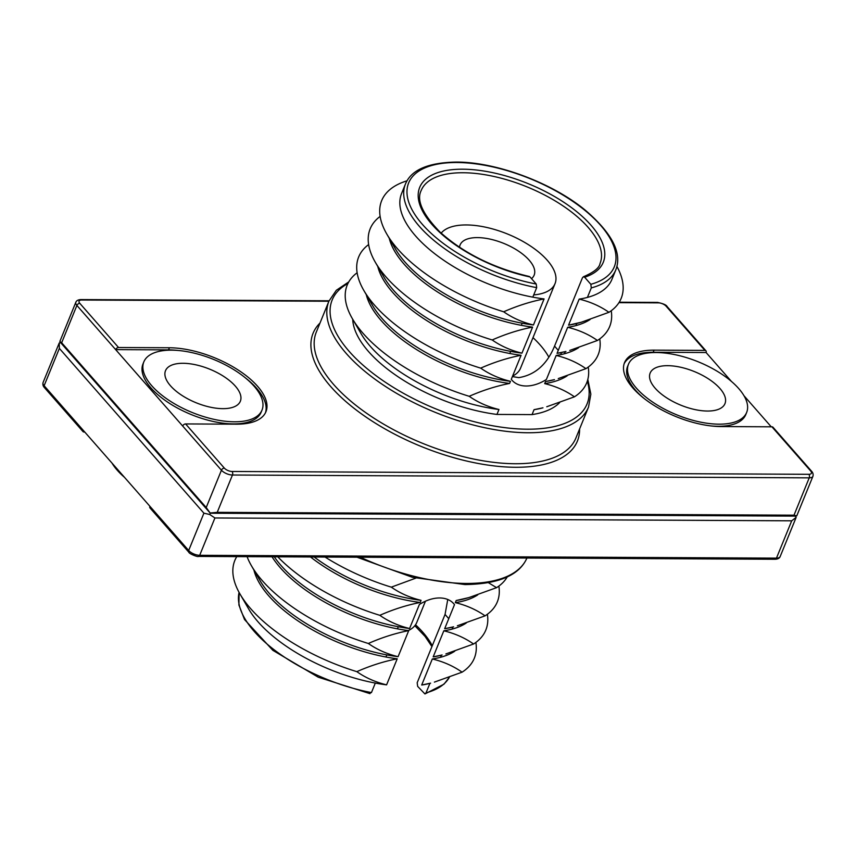 <?xml version="1.0" encoding="UTF-8"?>
<svg xmlns="http://www.w3.org/2000/svg" width="856" height="856" viewBox="0 0 856 856"><rect width="100%" height="100%" fill="white"/><g stroke="black" fill="none" stroke-linecap="round" stroke-linejoin="round"><path stroke-width="1.28" d="M579.18 299.108C590.308 301.804 600.227 306.202 608.937 312.312L581.256 322.241L568.555 325.162L579.18 299.108A113.602 50.921 22.2 0 0 587.409 297.417L591.293 287.916L590.833 284.299A111.045 49.776 22.2 0 0 591.004 215.605A111.045 49.776 22.2 0 0 456.815 162.512A111.045 49.776 22.2 0 0 415.01 214.738A111.045 49.776 22.2 0 0 536.231 284.031L536.691 287.648L532.807 297.15A113.602 50.921 22.2 0 0 544.074 298.937L533.449 324.991C522.235 322.263 512.316 317.854 503.692 311.787C517.227 305.838 530.688 301.547 544.074 298.937M583.375 276.788C593.839 272.315 599.393 267.864 600.045 263.445A96.578 43.292 22.2 0 0 561.996 205.215A96.578 43.292 22.2 0 0 463.075 172.741A96.578 43.292 22.2 0 0 421.205 190.46C416.294 200.218 422.554 214.075 439.973 232.03C463.663 253.226 493.43 268.046 529.286 276.488L530.025 276.959A99.136 44.437 -157.8 0 1 424.672 214.749A99.136 44.437 -157.8 0 1 462.679 169.199A99.136 44.437 -157.8 0 1 581.278 215.519A99.136 44.437 -157.8 0 1 584.637 277.226L583.375 276.788L582.433 277.815L554.549 346.124C546.995 364.442 535.075 374.949 518.811 377.635L512.391 376.576M531.512 278.649A39.997 17.933 22.2 0 0 534.144 275.161A39.997 17.933 22.2 0 0 518.394 251.043A39.997 17.933 22.2 0 0 477.423 237.604A39.997 17.933 22.2 0 0 460.089 244.934A39.997 17.933 22.2 0 0 459.522 247.277M667.659 365.673A40.414 18.115 -157.8 0 1 709.057 379.262A40.414 18.115 -157.8 0 1 724.978 403.625A40.414 18.115 -157.8 0 1 707.463 411.041A40.414 18.115 -157.8 0 1 666.064 397.452A40.414 18.115 -157.8 0 1 650.143 373.088A40.414 18.115 -157.8 0 1 667.659 365.673M718.987 424.169A63.815 28.612 -157.8 0 1 653.61 402.716A63.815 28.612 -157.8 0 1 628.475 364.239A63.815 28.612 -157.8 0 1 656.135 352.533A63.815 28.612 -157.8 0 1 721.512 373.986A63.815 28.612 -157.8 0 1 746.646 412.464A63.815 28.612 -157.8 0 1 718.987 424.169M746.646 412.464L745.79 414.582A63.815 28.612 -157.8 0 1 718.12 426.288A63.815 28.612 -157.8 0 1 711.283 425.956M644.301 398.618A63.815 28.612 -157.8 0 1 627.608 366.357L628.475 364.239M222.828 408.654A40.414 18.115 22.2 0 0 240.343 401.239A40.414 18.115 22.2 0 0 224.422 376.875A40.414 18.115 22.2 0 0 183.024 363.286A40.414 18.115 22.2 0 0 165.508 370.702A40.414 18.115 22.2 0 0 181.429 395.065A40.414 18.115 22.2 0 0 222.828 408.654M112.018 463.117A63.815 28.612 22.2 0 0 124.516 477.348M171.5 350.158A63.815 28.612 22.2 0 0 143.84 361.863A63.815 28.612 22.2 0 0 168.985 400.341A63.815 28.612 22.2 0 0 234.351 421.794A63.815 28.612 22.2 0 0 262.011 410.088A63.815 28.612 22.2 0 0 236.877 371.611A63.815 28.612 22.2 0 0 171.5 350.158M143.84 361.863L142.973 363.971A63.815 28.612 22.2 0 0 168.118 402.448A63.815 28.612 22.2 0 0 233.485 423.902A63.815 28.612 22.2 0 0 261.155 412.196L262.011 410.088M447.752 599.489L445.056 614.437L417.182 682.746L417.664 686.384L424.918 693.927L426.042 692.846L429.926 683.345A113.602 50.921 22.2 0 0 430.6 683.152L421.698 685.025A113.602 50.921 22.2 0 0 429.926 683.345M532.999 337.639A96.578 43.292 -157.8 0 1 548.782 357.048M568.555 325.162A113.602 50.921 22.2 0 0 576.784 323.482A113.602 50.921 22.2 0 0 577.458 323.29L581.256 322.241M608.937 312.312A129.342 57.983 22.2 0 0 616.919 266.441M565.281 351.645A113.602 50.921 22.2 0 0 565.955 351.463L557.053 353.335A113.602 50.921 22.2 0 0 565.281 351.645L564.425 353.763A113.602 50.921 22.2 0 0 578.603 347.697M557.053 353.335L567.688 327.281C578.817 329.977 588.735 334.375 597.435 340.474A129.342 57.983 22.2 0 0 611.238 310.728M597.435 340.474L569.754 350.414M545.561 381.509A113.602 50.921 22.2 0 0 554.463 379.636L545.561 381.509L544.694 383.616A113.602 50.921 22.2 0 0 567.111 375.87M564.425 353.763A113.602 50.921 22.2 0 1 556.197 355.443C567.325 358.14 577.244 362.548 585.943 368.647A129.342 57.983 22.2 0 0 599.746 338.901M585.943 368.647L558.262 378.577M534.058 409.671A113.602 50.921 22.2 0 0 542.971 407.798L534.058 409.671L532.047 414.604A113.602 50.921 22.2 0 0 559.61 402.652M544.694 383.616C555.822 386.313 565.741 390.711 574.451 396.82A129.342 57.983 22.2 0 0 588.243 367.064M574.451 396.82L546.759 406.75M421.698 685.025L432.323 658.97A113.602 50.921 22.2 0 0 440.551 657.28A113.602 50.921 22.2 0 0 454.739 651.223M441.418 655.172A113.602 50.921 22.2 0 0 442.092 654.99L433.19 656.862A113.602 50.921 22.2 0 0 441.418 655.172L440.551 657.28M433.19 656.862L443.825 630.797A113.602 50.921 22.2 0 0 452.054 629.117A113.602 50.921 22.2 0 0 466.231 623.05M452.91 626.999A113.602 50.921 22.2 0 0 453.584 626.817L444.681 628.689A113.602 50.921 22.2 0 0 452.91 626.999L452.054 629.117M488.423 582.701L496.566 587.665L468.885 597.595L456.184 600.516L455.317 602.635A113.602 50.921 22.2 0 0 477.723 594.888M456.184 600.516A113.602 50.921 22.2 0 0 465.086 598.654L468.885 597.595M253.9 570A113.602 50.921 22.2 0 0 385.949 657.012A113.602 50.921 22.2 0 0 397.216 658.799L386.591 684.853C375.377 682.125 365.459 677.727 356.834 671.65C370.37 665.701 383.83 661.41 397.216 658.799M236.791 556.614A129.342 57.983 22.2 0 0 239.98 593.989A129.342 57.983 22.2 0 0 356.834 671.65M272.026 556.785A113.602 50.921 22.2 0 0 397.441 628.85A113.602 50.921 22.2 0 0 408.719 630.626L398.083 656.691C386.88 653.952 376.961 649.554 368.337 643.487C381.862 637.527 395.333 633.237 408.719 630.626M247.084 556.657A129.342 57.983 22.2 0 0 251.482 565.827A129.342 57.983 22.2 0 0 368.337 643.487M310.503 556.967A113.602 50.921 22.2 0 0 420.21 602.463C406.825 605.074 393.364 609.354 379.829 615.314A129.342 57.983 22.2 0 1 277.772 556.807M325.045 557.042A129.342 57.983 22.2 0 0 391.32 587.152L415.823 578.132M533.716 294.924A62.542 28.034 22.2 0 0 555.02 283.678A62.542 28.034 22.2 0 0 530.388 245.972A62.542 28.034 22.2 0 0 466.327 224.946A62.542 28.034 22.2 0 0 441.172 233.132M555.02 283.678L520.534 368.187A62.542 28.034 -157.8 0 1 512.605 376.073M314.152 556.988A113.602 50.921 22.2 0 0 421.077 600.345C409.864 597.616 399.955 593.219 391.32 587.152M496.566 587.665A129.342 57.983 22.2 0 0 507.212 576.955M444.681 628.689L454.493 604.646A34.037 22.641 138.7 0 0 453.723 603.694A34.037 22.641 138.7 0 0 419.387 604.475L409.575 628.518C398.372 625.779 388.453 621.381 379.829 615.314M274.273 556.796A113.602 50.921 22.2 0 0 398.308 626.731A113.602 50.921 22.2 0 0 409.575 628.518M455.317 602.635C466.445 605.331 476.364 609.729 485.074 615.838L457.382 625.768M485.074 615.838A129.342 57.983 22.2 0 0 498.866 586.082M251.482 565.827L260.106 580.721A113.602 50.921 22.2 0 0 386.816 654.904A113.602 50.921 22.2 0 0 398.083 656.691M443.825 630.797C454.953 633.504 464.872 637.902 473.571 644.001L445.89 653.931M473.571 644.001A129.342 57.983 22.2 0 0 487.374 614.255M239.98 593.989L248.615 608.894A113.602 50.921 22.2 0 0 375.313 683.077A113.602 50.921 22.2 0 0 386.591 684.853M432.323 658.97C443.451 661.667 453.37 666.064 462.08 672.174L434.399 682.104M462.08 672.174A129.342 57.983 22.2 0 0 475.872 642.417M421.077 600.345L420.21 602.463M398.308 626.731L397.441 628.85M386.816 654.904L385.949 657.012M375.313 683.077L371.44 692.579L369.257 693.189M352.715 319.256A113.602 50.921 22.2 0 0 496.951 414.432L498.962 409.5C487.749 406.771 477.83 402.363 469.206 396.296C482.741 390.347 496.202 386.056 509.588 383.445L510.454 381.327C499.251 378.598 489.332 374.2 480.698 368.134C494.233 362.174 507.694 357.883 521.09 355.272L511.278 379.315A34.037 22.641 -41.3 0 0 512.048 380.267A34.037 22.641 -41.3 0 0 546.385 379.486L556.197 355.443M357.134 272.754A129.342 57.983 22.2 0 0 352.351 318.635L360.986 333.54A113.602 50.921 22.2 0 0 498.962 409.5M366.272 294.646A113.602 50.921 22.2 0 0 509.588 383.445M352.351 318.635A129.342 57.983 22.2 0 0 469.206 396.296M377.764 266.473A113.602 50.921 22.2 0 0 509.812 353.496A113.602 50.921 22.2 0 0 521.09 355.272M368.626 244.581A129.342 57.983 22.2 0 0 363.843 290.473A129.342 57.983 22.2 0 0 480.698 368.134M363.843 290.473L372.478 305.367A113.602 50.921 22.2 0 0 510.454 381.327M389.255 238.31A113.602 50.921 22.2 0 0 521.315 325.323A113.602 50.921 22.2 0 0 532.582 327.11L521.946 353.164C510.743 350.425 500.824 346.027 492.2 339.96C505.736 334 519.196 329.721 532.582 327.11M380.128 216.418A129.342 57.983 22.2 0 0 375.345 262.3L383.97 277.194A113.602 50.921 22.2 0 0 510.679 351.377A113.602 50.921 22.2 0 0 521.946 353.164M567.688 327.281A113.602 50.921 22.2 0 0 575.917 325.59A113.602 50.921 22.2 0 0 590.094 319.523M375.345 262.3A129.342 57.983 22.2 0 0 492.2 339.96M407.049 180.798A129.342 57.983 22.2 0 0 386.837 234.127L395.472 249.032A113.602 50.921 22.2 0 0 522.171 323.204A113.602 50.921 22.2 0 0 533.449 324.991M587.409 297.417A113.602 50.921 22.2 0 0 611.922 279.377L615.806 269.875A113.602 50.921 -157.8 0 1 591.293 287.916M536.691 287.648A113.602 50.921 -157.8 0 1 405.444 184.029L401.571 193.531A113.602 50.921 22.2 0 0 532.807 297.15M386.837 234.127A129.342 57.983 22.2 0 0 503.692 311.787M510.679 351.377L509.812 353.496M575.917 325.59L576.784 323.482M522.171 323.204L521.315 325.323M530.025 276.959L536.231 284.031M584.637 277.226L590.833 284.299M532.047 414.604L496.951 414.432M425.443 601.212L416.786 622.419A62.542 28.034 -157.8 0 1 408.28 630.572M624.142 363.704A68.073 30.516 -157.8 0 1 653.182 352.265L706.082 352.522L731.484 381.487M743.982 395.718L771.245 426.812M178.337 350.479A68.073 30.516 22.2 0 0 168.546 349.879L115.646 349.612L182.681 426.031A2.557 1.701 -41.3 0 1 185.591 423.934L224.347 468.104A5.96 2.675 22.2 0 0 232.062 471.474L808.845 474.31A5.96 2.675 22.2 0 0 810.686 470.993L771.93 426.812L721.073 426.566A68.073 30.516 -157.8 0 1 651.352 403.679A68.073 30.516 -157.8 0 1 624.538 362.634A68.073 30.516 -157.8 0 1 654.038 350.147L704.895 350.393L666.139 306.223A5.96 2.675 22.2 0 0 658.425 302.853L618.942 302.66M185.591 423.934L236.449 424.18A68.073 30.516 22.2 0 0 265.959 411.693A68.073 30.516 22.2 0 0 239.134 370.648A68.073 30.516 22.2 0 0 169.413 347.761L118.556 347.515A2.557 1.701 138.7 0 0 115.646 349.612L76.89 305.442L61.664 342.764L59.856 341.458L60.723 342.732L59.235 342.967L43.078 382.536A8.507 3.82 22.2 0 0 44.127 385.724L188.673 550.494L203.91 513.172L59.364 348.403L44.127 385.724A2.557 1.701 -41.3 0 0 44.255 387.415L83.011 431.595A2.557 1.701 138.7 0 0 84.07 432.023L84.755 432.023M265.478 412.731A68.073 30.516 22.2 0 0 245.33 377.817M791.704 520.812L214.92 517.976L199.694 555.298L776.467 558.133L791.704 520.812L796.144 517.377L795.278 516.104L210.298 513.226L206.21 507.533L61.664 342.764M203.91 513.172L209.709 514.488L210.298 513.226L60.723 342.732M209.709 514.488L214.92 517.976M795.278 516.104L796.765 515.868L794.004 515.184L217.221 512.348L210.33 512.979M59.235 342.967L59.364 348.403M328.897 301.237L81.652 300.017A5.96 2.675 22.2 0 0 79.801 303.334A2.557 1.701 -41.3 0 0 76.89 305.442A8.507 3.82 -157.8 0 1 75.842 302.254L59.856 341.458M771.93 426.812A2.557 1.701 -41.3 0 1 772.989 427.24L811.745 471.421C813.007 472.844 813.403 474.47 812.922 476.289L796.765 515.868M188.802 552.184C188.844 553.682 198.078 557.352 198.421 556.421A2.557 1.519 90.3 0 0 199.694 555.298A8.507 3.82 22.2 0 1 188.673 550.494A2.557 1.701 138.7 0 0 188.802 552.184L150.046 508.004A2.557 1.701 -41.3 0 1 149.918 506.313M82.882 429.905A2.557 1.701 138.7 0 0 83.011 431.595M706.082 352.522A2.557 1.701 138.7 0 0 705.954 350.832A2.557 1.701 138.7 0 0 704.895 350.393M360.312 557.213A140.191 62.841 22.2 0 0 466.274 583.45A140.191 62.841 22.2 0 0 526.922 558.037M328.95 301.098L316.313 332.085A140.191 62.841 22.2 0 0 371.536 416.605A140.191 62.841 22.2 0 0 515.13 463.738A140.191 62.841 22.2 0 0 575.906 438.015L588.543 407.028A140.191 62.841 -157.8 0 1 527.778 432.751A140.191 62.841 -157.8 0 1 384.184 385.617A140.191 62.841 -157.8 0 1 328.95 301.098L336.333 290.28L348.788 281.881M347.921 283.507A137.634 61.696 22.2 0 0 368.893 370.124A137.634 61.696 22.2 0 0 527.382 429.198A137.634 61.696 22.2 0 0 587.312 381.198M579.587 428.974A142.738 63.986 -157.8 0 1 515.526 467.28A142.738 63.986 -157.8 0 1 359.178 412.207A142.738 63.986 -157.8 0 1 320.005 323.044M415.524 624.762A96.578 43.292 -157.8 0 1 432.269 645.788M426.042 692.846A113.602 50.921 22.2 0 0 449.389 677.235M369.995 693.649L318.25 677.203L272.829 650.325L244.506 619.498L238.91 605.032L239.081 592.395A113.602 50.921 22.2 0 0 371.44 692.579M79.801 303.334L118.556 347.515M206.21 507.533L221.436 470.212L182.681 426.031M794.004 515.184L809.23 477.851L232.458 475.016L217.221 512.348M198.421 556.421L775.204 559.257A2.557 1.519 90.3 0 0 776.467 558.133A8.507 3.82 22.2 0 0 780.158 556.582L796.123 517.452M812.922 476.289A8.507 3.82 -157.8 0 1 809.23 477.851A2.557 1.519 -89.7 0 0 808.845 474.31M232.062 471.474A2.557 1.519 -89.7 0 1 232.458 475.016A8.507 3.82 -157.8 0 1 221.436 470.212A2.557 1.701 -41.3 0 1 224.347 468.104M445.056 614.437L448.769 618.674M168.546 349.879L169.413 347.761M653.182 352.265L654.038 350.147M554.549 346.124L558.273 350.361M560.38 352.768L561.814 354.395M75.842 302.254C76.484 300.627 78.142 299.728 80.796 299.579A2.557 1.519 90.3 0 1 81.652 300.017M619.209 302.221L657.579 302.414A2.557 1.519 90.3 0 1 658.425 302.853M657.579 302.414C663.282 303.591 666.482 305.004 667.198 306.651A2.557 1.701 138.7 0 0 666.139 306.223M811.745 471.421A2.557 1.701 138.7 0 0 810.686 470.993M356.984 557.202L412.421 577.297L465.001 584.573C499.016 584.038 519.688 575.093 527.05 557.738M615.806 269.875C622.355 253.066 612.061 233.078 584.905 209.881C551.649 182.542 495.635 161.784 455.959 162.073C428.011 162.64 411.169 169.959 405.444 184.029M775.204 559.257C777.858 559.107 779.516 558.208 780.158 556.582M80.796 299.579L329.079 300.798M667.198 306.651L705.954 350.832M44.255 387.415C42.993 385.981 42.597 384.365 43.078 382.536M588.543 407.028L590.843 394.145L587.826 379.433M431.927 646.612L425.058 636.425L414.828 625.704M449.411 677.224L443.964 684.19L425.036 693.906"/></g></svg>
